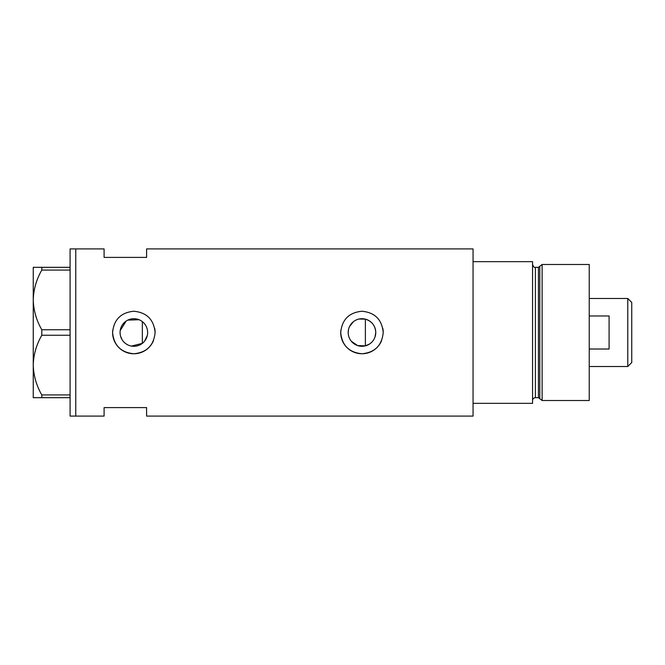 <?xml version="1.0" encoding="UTF-8"?>
<svg xmlns="http://www.w3.org/2000/svg" width="665" height="665" viewBox="0 0 665 665"><rect width="100%" height="100%" fill="white"/><g stroke="black" fill="none" stroke-linecap="round" stroke-linejoin="round"><path stroke-width="1" d="M369.524 344.038L365.376 345.858L357.62 345.584L351.27 341.195M350.364 339.931L349.591 338.568M348.543 335.625L348.277 334.071M147.281 335.609L144.563 341.178M375.01 336.98L375.758 332.5C375.334 325.684 371.876 321.228 365.376 319.142L359.058 319.025M348.186 332.5A13.79 13.79 0 0 0 361.968 346.29A13.79 13.79 0 0 0 375.758 332.5A13.79 13.79 0 0 0 361.968 318.71A13.79 13.79 0 0 0 348.186 332.5L348.543 329.375M120.066 332.5A13.79 13.79 0 0 0 133.848 346.29A13.79 13.79 0 0 0 147.638 332.5A13.79 13.79 0 0 0 133.848 318.71A13.79 13.79 0 0 0 120.066 332.5L120.199 334.428M120.598 336.315L122.169 339.815M123.291 341.361L124.629 342.749M126.134 343.921L127.796 344.886M131.446 346.074L142.352 343.356L142.352 321.644M112.701 330.414A21.255 21.255 0 0 0 112.593 332.5C113.848 345.409 120.93 352.5 133.848 353.755C146.749 352.517 153.839 345.426 155.103 332.5C153.848 319.582 146.766 312.5 133.856 311.245C120.939 312.5 113.848 319.582 112.593 332.5A21.255 21.255 0 0 0 153.474 340.671M340.821 330.414A21.255 21.255 0 0 0 340.721 332.5C341.968 345.409 349.05 352.5 361.968 353.755C374.877 352.517 381.959 345.426 383.223 332.5C381.968 319.582 374.885 312.5 361.984 311.245C349.059 312.5 341.968 319.582 340.721 332.5A21.255 21.255 0 0 0 381.594 340.671M146.599 257.405L146.599 248.901L473.056 248.901L473.056 403.347L532.565 403.347L532.565 261.653L473.056 261.653L473.056 416.099L146.599 416.099L146.599 407.595L104.097 407.595L104.097 416.099L75.76 416.099L75.76 248.901L70.091 248.901L70.091 416.099L75.76 416.099L75.76 248.901L104.097 248.901L104.097 257.405L146.599 257.405M139.043 319.724L127.796 320.114M126.134 321.07L120.199 330.58M383.223 332.5A21.255 21.255 0 0 0 382.816 328.344M155.103 332.5A21.255 21.255 0 0 0 154.696 328.344M144.563 323.822L145.477 325.085M146.84 327.878L147.281 329.383M349.591 326.432L353.506 321.619M356.157 319.998L357.629 319.416M70.091 397.678L41.795 397.678L41.795 394.927C36.417 385.592 33.566 375.642 33.25 365.085C33.533 354.678 36.384 344.736 41.795 335.251L41.795 329.749C36.417 320.414 33.566 310.464 33.25 299.915C33.533 289.499 36.384 279.558 41.795 270.073L41.795 267.322L33.25 267.322L33.25 397.678L41.795 397.678M41.795 394.927L70.091 394.927M70.091 335.251L41.795 335.251M41.795 329.749L70.091 329.749M70.091 270.073L41.795 270.073M41.795 267.322L70.091 267.322M365.376 345.858L365.376 319.142M538.434 397.678L535.4 397.678L535.4 267.322L538.434 267.322L538.434 397.678L539.797 398.726L539.797 266.274L542.125 264.487L542.125 400.513L589.24 400.513L589.24 264.487L542.125 264.487M627.785 298.494L631.75 302.459L631.75 362.541L627.785 366.506L627.785 298.494L589.24 298.494M589.24 349.017L609.082 349.017L609.082 315.975L589.24 315.975M535.4 397.678C533.679 397.845 532.731 398.792 532.565 400.513M535.4 267.322C534.544 267.912 533.604 266.973 532.565 264.487M538.434 267.322L539.797 266.274M539.797 398.726L542.125 400.513M627.785 366.506L589.24 366.506"/></g></svg>
